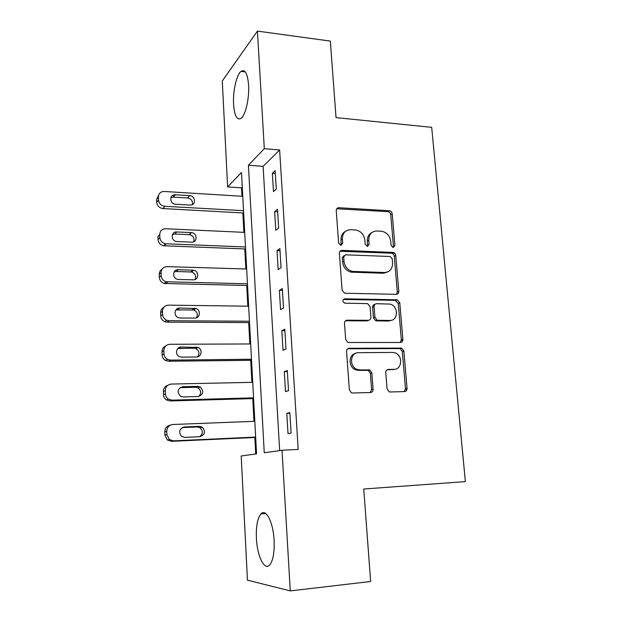<?xml version="1.0" encoding="UTF-8"?>
<svg xmlns="http://www.w3.org/2000/svg" width="622" height="622" viewBox="0 0 622 622"><rect width="100%" height="100%" fill="white"/><g stroke="black" fill="none" stroke-linecap="round" stroke-linejoin="round"><path stroke-width="0.93" d="M393.166 247.533L394.908 245.519L392.218 213.859C391.914 212.086 390.935 211.045 389.294 210.741L338.897 207.732C337.171 207.818 336.292 208.767 336.253 210.601L338.625 243.093L340.809 245.332L342.668 243.264L342.357 239.042C342.481 233.126 345.288 230.008 350.777 229.697L355.698 229.969C360.908 231.112 363.956 234.478 364.842 240.053L365.176 244.236L367.314 246.452L369.11 244.407L368.776 240.232C368.862 234.385 371.583 231.306 376.94 230.995L381.698 231.26C386.798 232.371 389.807 235.691 390.717 241.219L391.067 245.348L392.972 247.517L393.431 246.32L390.756 214.761C390.453 212.988 389.481 211.954 387.84 211.651L336.727 208.767M341.035 245.332L341.012 239.89L342.357 239.042M367.423 246.452L367.369 241.064L368.776 240.232M256.404 538.31C255.969 526.367 257.461 518.25 260.89 513.951C265.835 508.026 273.26 522.169 274.108 540.378C274.566 552.476 273.097 560.671 269.691 564.963C264.381 571.136 257.111 555.819 256.404 538.31M233.584 104.403C232.791 91.613 236.438 74.92 240.963 71.406C245.021 68.886 247.556 73.435 248.575 85.043C249.43 98.089 245.643 114.86 241.258 118.211C237.075 120.699 234.517 116.096 233.584 104.403M387.071 388.851L389.077 391.774L390.188 391.992L404.502 391.596C406.189 391.362 407.037 390.274 407.045 388.338L403.88 351.072L401.664 348.095L349.269 348.273C347.496 348.475 346.594 349.556 346.563 351.508L349.362 389.823L351.321 392.754L352.565 393.018L370.455 392.529C372.205 392.28 373.083 391.176 373.107 389.209L371.839 372.928L369.748 369.958L359.897 369.903L356.974 369.351C348.841 366.506 350.272 352.301 358.591 352.697L392.552 352.417L394.931 352.814C403.072 355.185 402.263 369.623 393.951 369.344L388.353 369.437C386.643 369.662 385.78 370.735 385.764 372.679L387.071 388.851M257.415 31.1L330.336 41.099L336.043 117.612L431.691 127.339L465.373 481.615L363.746 489.016L370.642 581.492L290.272 590.9L247.447 580.163L241.188 455.988L256.552 453.842L241.492 172.465L227.629 186.919L222.287 80.992L257.415 31.1L264.311 148.674L248.411 165.25L264.249 452.762L282.015 450.274L290.272 590.9M282.015 450.274L298.187 449.426L279.628 149.964L264.311 148.674M396.292 294.33C397.956 294.175 398.795 293.172 398.803 291.321L395.755 255.51C395.491 253.83 394.589 252.804 393.057 252.423L342.046 250.378C340.304 250.495 339.418 251.482 339.379 253.348L342.069 290.124L344.565 293.234L396.292 294.33M399.775 302.813L402.877 339.348C402.877 341.237 402.03 342.279 400.358 342.473L347.892 342.489L345.676 339.464L344.502 323.331C344.534 321.395 345.435 320.346 347.193 320.167L368.302 320.314C370.028 320.136 370.899 319.094 370.914 317.197L370.09 306.716L367.656 303.645L344.565 303.147C342.31 301.359 342.364 299.913 344.743 298.809L397.326 299.773L399.775 302.813L398.267 303.45L401.346 339.861L402.877 339.348M279.628 149.964L263.114 166.369L279.659 450.608M272.358 173.266L273.462 191.607L276.277 189.104L275.157 170.622L272.358 173.266L275.328 173.484M274.667 211.643L275.787 230.288L278.648 228.08L277.505 209.287L274.667 211.643L277.661 211.814M277.015 250.658L278.151 269.614L281.051 267.709L279.892 248.606L277.015 250.658L280.024 250.775M279.395 290.318L280.553 309.593L283.5 308.007L282.318 288.577L279.395 290.318L282.427 290.381M281.82 330.647L283.002 350.248L285.988 348.989L284.79 329.225L281.82 330.647L284.876 330.655M284.285 371.661L285.482 391.588L288.522 390.67L287.302 370.572L284.285 371.661L287.364 371.606M286.796 413.373L288.009 433.651L291.096 433.083L289.852 412.635L286.796 413.373L289.891 413.257M242.277 187.074L241.515 187.828L241.966 196.272M242.852 212.934L243.886 232.348M244.773 248.932L245.845 268.976M246.724 285.49L247.828 306.18M248.707 322.608L249.842 343.966M250.713 360.301L251.887 382.343M252.757 398.593L253.97 421.343M254.833 437.491L255.712 453.959M402.076 339.62L402.24 341.564M406.22 388.525L406.399 390.624M241.515 187.828L227.629 186.919M263.114 166.369L248.411 165.25M357.215 369.445L354.882 369.484M394.527 253.123L391.596 253.006M372.562 389.349L373.114 389.333M371.917 232.527C368.729 234.183 367.213 237.029 367.369 241.064M345.435 231.392C342.349 233.126 340.872 235.956 341.012 239.89M396.486 294.323L397.295 291.99L394.27 256.287C394.006 254.616 393.104 253.589 391.58 253.208L340.024 251.249M392.187 258.682L390.08 256.497L345.537 254.818L343.678 256.902L344.005 261.388C344.767 266.659 347.566 269.995 352.41 271.41L384.497 272.514C389.838 272.078 392.529 268.929 392.56 263.075L392.187 258.682M343.989 255.619L342.318 257.695L343.678 256.902M387.382 272.055L383.028 273.245L351.026 272.156C346.197 270.741 343.406 267.413 342.652 262.165L342.318 257.695M400.304 342.473L401.346 339.861M368.504 320.307L366.863 320.898L345.498 320.773M398.267 303.45L395.242 300.34L343.313 299.47M389.776 320.462C398.422 320.936 398.64 305.868 390.056 304.096L376.66 303.699C374.957 303.863 374.094 304.881 374.071 306.77L374.903 317.228L377.251 320.268L389.776 320.462L388.276 321.045L391.409 320.276M374.957 304.345C373.402 304.625 372.625 305.643 372.625 307.392L374.071 306.77M388.276 321.045L375.789 320.859L373.449 317.826L372.625 307.392M394.846 369.274L387.001 369.865M355.706 353.35C348.359 354.563 348.203 367.221 355.551 369.787L358.459 370.339L359.897 369.903M370.207 392.536L371.629 389.574L370.37 373.348L368.286 370.385L358.459 370.339M404.129 391.611L405.482 388.703L402.333 351.554L400.125 348.584L347.729 348.779M243.536 210.679L164.846 206.294C161.129 205.727 159.022 203.619 158.524 199.989L158.416 197.011C158.587 193.691 160.344 191.84 163.687 191.436L242.774 196.319M243.661 212.981L163.003 208.564C159.318 208.005 157.226 205.921 156.728 202.313L156.627 199.359L158.758 194.873M192.307 204.607C192.937 201.023 191.382 198.815 187.65 197.975L172.97 197.112L170.84 197.695M175.661 204.234L190.285 205.058C196.249 205.338 195.596 195.782 189.656 195.65L174.875 194.764C168.943 194.663 169.72 204.133 175.661 204.234M245.48 246.965L165.607 243.777C162.194 243.015 160.274 240.932 159.862 237.526L159.753 234.502C159.994 230.855 161.969 228.935 165.677 228.74L244.703 232.387M245.589 248.963L163.749 245.776C160.352 245.021 158.454 242.953 158.042 239.571L157.934 236.57L159.753 234.502M193.691 241.748C194.694 238.07 193.271 235.715 189.415 234.665L174.813 234.02L172.434 234.548M177.122 241.554L191.615 242.145C197.64 242.619 197.454 232.931 191.452 232.612L176.749 231.944C170.755 231.423 170.692 241.002 176.702 241.523L177.122 241.554M247.455 283.811L166.152 281.758C163.174 280.763 161.526 278.734 161.215 275.663L161.106 272.591C161.355 268.883 163.345 266.892 167.069 266.636L246.662 268.999M247.54 285.506L164.27 283.476C161.316 282.489 159.683 280.475 159.372 277.435L159.263 274.38C159.263 272.172 160.165 270.477 161.977 269.303M195.028 279.503C196.459 275.958 195.308 273.462 191.592 272.001L176.267 271.503L174.121 271.954M178.607 279.472L193.209 279.822C198.892 280.203 199.304 271.138 193.66 270.22L178.226 269.707C172.589 269.279 171.921 278.197 177.527 279.325L178.607 279.472M249.453 321.224L169.067 320.727L166.774 320.283C164.224 319.133 162.832 317.181 162.599 314.429L162.482 311.303C162.731 307.525 164.737 305.472 168.492 305.145L248.652 306.187M249.531 322.608L167.147 322.142L164.877 321.706C162.342 320.571 160.958 318.635 160.725 315.898L160.616 312.796C160.631 310.339 161.681 308.52 163.78 307.338M196.295 317.881C198.177 314.483 197.337 311.847 193.761 309.981L175.925 309.919M180.116 317.998L194.826 318.106C200.206 318.394 201.1 309.911 195.86 308.489L179.727 308.077C174.417 307.75 173.258 316.038 178.413 317.679L180.116 317.998M251.49 359.236L170.521 360.115L167.52 359.392C165.351 358.155 164.177 356.297 163.998 353.817L163.881 350.645C164.13 346.796 166.152 344.674 169.938 344.277L250.674 343.958M251.545 360.293L168.578 361.234L165.592 360.511C163.446 359.291 162.28 357.448 162.101 354.991L161.992 351.834C162.031 349.059 163.291 347.099 165.755 345.956M197.477 356.888C199.856 353.654 199.335 350.894 195.907 348.608L193.924 348.196L177.869 348.483M181.655 357.145L196.466 357.005C201.582 357.199 202.865 349.245 198.045 347.403L181.259 347.068C176.22 346.835 174.689 354.579 179.393 356.624L181.655 357.145M253.558 397.847L171.999 400.148L168.383 399.122C166.548 397.855 165.569 396.097 165.421 393.858L165.304 390.632C165.553 386.713 167.59 384.52 171.4 384.054L252.726 382.328M371.497 392.272L370.51 392.327M253.597 398.57L170.024 400.957L166.432 399.938C164.62 398.679 163.64 396.937 163.5 394.713L163.384 391.51C163.485 388.33 165.001 386.231 167.94 385.205M198.573 396.502C201.481 393.477 201.303 390.593 198.021 387.871L195.557 387.257L179.976 387.677M183.21 396.937L198.138 396.533C203.472 394.488 204.156 391.3 200.183 386.97L197.71 386.355L182.814 386.69C177.488 388.61 176.71 391.774 180.466 396.191L183.21 396.937M255.658 437.079L173.499 440.85L169.363 439.521L166.867 434.568L166.75 431.287C166.999 427.298 169.052 425.028 172.893 424.492L254.81 421.312M255.673 437.453L171.493 441.332L167.396 440.011L164.923 435.097L164.807 431.847C164.985 428.154 166.836 425.922 170.335 425.145M199.561 436.73C203.052 433.962 203.231 430.976 200.09 427.773L197.221 426.956L182.238 427.563M184.796 437.39L199.833 436.714C205.019 434.762 205.835 431.59 202.29 427.19L199.398 426.365L184.392 426.972C179.229 428.791 178.312 431.94 181.632 436.411L184.796 437.39M393.431 246.32L394.908 245.519M341.322 244.096L342.668 243.264M367.695 245.223L369.11 244.407M337.567 208.681L338.897 207.732M387.786 211.651L389.24 210.741M390.756 214.761L392.218 213.859M340.693 251.187L342.046 250.378M391.277 253.177L392.754 252.392M394.27 256.287L395.755 255.51M397.295 291.99L398.803 291.321M342.652 262.165L344.005 261.388M352.573 272.343L353.965 271.596M383.028 273.245L384.497 272.514M345.809 320.758L347.193 320.167M366.863 320.898L368.302 320.314M343.375 299.47L344.743 298.809M395.242 300.34L396.75 299.695M373.449 317.826L374.903 317.228M376.528 320.968L377.997 320.384M387.125 369.787L388.353 369.437M392.428 369.771L393.951 369.344M367.237 370.191L368.69 369.763M370.37 373.348L371.839 372.928M371.629 389.574L373.107 389.209M347.861 348.779L349.269 348.273M399.285 348.444L400.817 347.955M402.333 351.554L403.88 351.072M405.482 388.703L407.045 388.338M164.846 206.294L163.003 208.564M158.416 197.011L156.627 199.359M158.524 199.989L156.728 202.313M173.382 197.12L175.287 194.772M187.65 197.975L189.656 195.65M166.23 243.832L164.363 245.83M159.862 237.526L158.042 239.571M174.813 234.02L176.749 231.944M189.181 234.649L191.211 232.597M167.637 281.968L165.747 283.686M161.106 272.591L159.263 274.38M161.215 275.663L159.372 277.435M176.267 271.503L178.226 269.707M190.736 271.907L192.797 270.119M169.067 320.727L167.147 322.142M162.482 311.303L160.616 312.796M162.599 314.429L160.725 315.898M177.744 309.585L179.727 308.077M192.322 309.748L194.406 308.248M170.521 360.115L168.578 361.234M163.881 350.645L161.992 351.834M163.998 353.817L162.101 354.991M179.245 348.281L181.259 347.068M193.924 348.196L196.047 346.99M171.999 400.148L170.024 400.957M165.304 390.632L163.384 391.51M165.421 393.858L163.5 394.713M180.769 387.599L182.814 386.69M195.557 387.257L197.71 386.355M173.499 440.85L171.493 441.332M166.75 431.287L164.807 431.847M166.867 434.568L164.923 435.097M182.316 427.555L184.392 426.972M197.221 426.956L199.398 426.365M260.89 513.951L265.75 513.562M240.963 71.406L245.293 71.919M387.84 211.651L389.294 210.741M391.58 253.208L393.057 252.423M351.026 272.156L352.41 271.41M375.789 320.859L377.251 320.268M395.817 300.418L397.326 299.773M355.551 369.787L356.974 369.351M368.286 370.385L369.748 369.958M400.125 348.584L401.664 348.095M172.97 197.112L174.875 194.764M165.607 243.777L163.749 245.776M189.415 234.665L191.452 232.612M384.684 272.514L384.73 273.105M166.152 281.758L164.27 283.476M191.592 272.001L193.66 270.22M166.774 320.283L164.877 321.706M193.761 309.981L195.86 308.489M167.52 359.392L165.592 360.511M195.907 348.608L198.045 347.403M168.383 399.122L166.432 399.938M198.021 387.871L200.183 386.97M169.363 439.521L167.396 440.011M200.09 427.773L202.29 427.19"/></g></svg>
